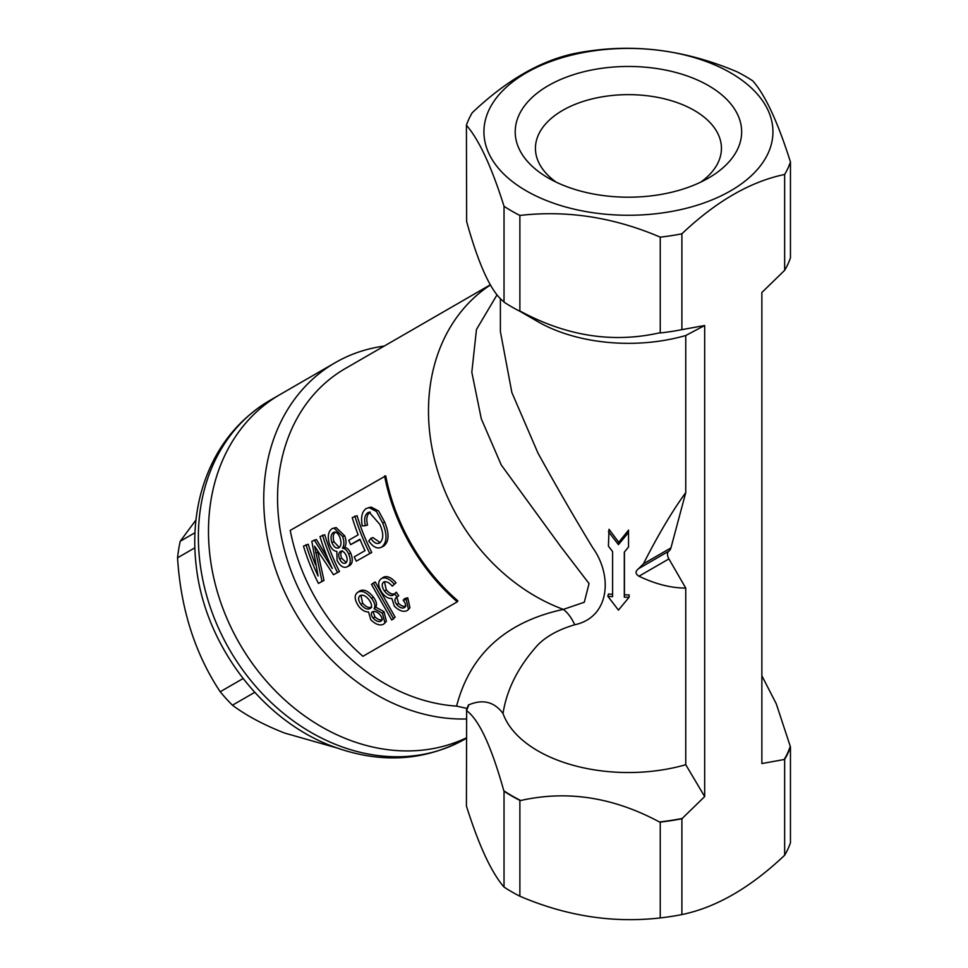 <?xml version="1.0" encoding="UTF-8"?>
<svg xmlns="http://www.w3.org/2000/svg" width="968" height="968" viewBox="0 0 968 968"><rect width="100%" height="100%" fill="white"/><g stroke="black" fill="none" stroke-linecap="round" stroke-linejoin="round"><path stroke-width="1.45" d="M730.622 72.842A144.51 83.43 0 0 0 526.253 72.842A144.51 83.43 0 0 0 526.253 190.829A144.51 83.43 0 0 0 730.622 190.829A144.51 83.43 0 0 0 730.622 72.842M681.895 233.796A165.117 95.324 180 0 1 660.249 237.148C613.845 217.28 567.054 210.044 519.876 215.441A165.117 95.324 180 0 1 511.685 211.012A165.117 95.324 180 0 1 504.026 206.281C491.599 166.798 479.063 139.791 466.419 125.247A165.117 95.324 180 0 1 472.215 112.748C506.421 80.308 540.676 60.536 574.98 53.421A165.117 95.324 180 0 1 596.627 50.07C643.03 44.564 689.821 51.8 736.999 71.789A165.117 95.324 180 0 1 745.191 76.206A165.117 95.324 180 0 1 752.838 80.937C765.277 95.033 777.812 122.053 790.457 161.983L790.457 257.815A165.117 95.324 0 0 1 784.649 270.314L784.649 174.47C750.357 181.585 716.102 201.368 681.895 233.796L681.895 329.64L704.68 325.502L704.68 796.567L681.895 818.746L681.895 914.578C716.102 907.512 750.357 887.741 784.649 855.252A165.117 95.324 0 0 0 790.457 842.753L790.457 746.921A165.117 95.324 180 0 1 784.649 759.42L784.649 855.252M681.895 818.746A165.117 95.324 180 0 1 660.249 822.098L659.414 821.965C613.325 797.196 567.091 790.045 520.711 800.512L519.876 800.379A165.117 95.324 180 0 1 504.026 791.231L503.808 790.747C491.454 746.497 479.063 719.817 466.636 710.669L466.419 806.017C478.857 845.5 491.393 872.519 504.026 887.063A165.117 95.324 0 0 0 511.685 891.794A165.117 95.324 0 0 0 519.876 896.211C566.28 916.079 613.071 923.327 660.249 917.93A165.117 95.324 0 0 0 681.895 914.578M548.372 178.052L548.372 178.052A113.22 65.364 180 0 1 548.372 85.608A113.22 65.364 180 0 1 708.491 85.608A113.22 65.364 180 0 1 708.491 178.052A113.22 65.364 180 0 1 548.372 178.052M700.638 182.178A93.001 53.7 0 0 0 721.438 148.346A93.001 53.7 0 0 0 694.201 110.376A93.001 53.7 0 0 0 592.839 98.736A93.001 53.7 0 0 0 535.437 148.346A93.001 53.7 0 0 0 556.225 182.178M500.383 298.604L500.383 331.504L511.854 392.488L537.893 452.915C556.225 486.226 574.46 517.747 592.585 547.501C613.071 575.887 609.707 617.354 574.714 624.759C558.766 629.478 546.496 636.182 537.893 644.87C518.388 666.456 506.76 689.325 503.021 713.501A128.042 73.931 0 0 0 537.893 750.878A128.042 73.931 0 0 0 685.755 764.708L685.755 588.084C670.993 588.048 655.396 584.091 638.965 576.214C635.19 573.915 635.093 571.386 638.638 568.627L643.454 563.775C658.288 534.614 672.385 510.886 685.755 492.603L685.755 335.509L704.68 325.502M685.755 335.509A128.042 73.931 0 0 1 537.893 321.679A128.042 73.931 0 0 0 537.893 321.679L520.711 311.406C566.8 336.162 613.034 343.313 659.414 332.859L660.249 332.98A165.117 95.324 0 0 0 681.895 329.64M784.649 759.42L761.864 763.546L761.864 292.493L784.649 270.314M466.419 125.247L466.636 221.563C478.991 265.813 491.381 292.493 503.808 301.641L504.026 302.125A165.117 95.324 0 0 0 519.876 311.272L519.876 215.441M466.419 718.97A195.439 159.575 -120 0 1 277.574 574.956A195.439 159.575 -120 0 1 335.279 362.649L280.018 394.557A195.439 159.575 60 0 0 236.482 638.142A195.439 159.575 60 0 0 466.419 737.822A195.439 159.575 60 0 1 349.109 739.915A195.439 159.575 60 0 1 212.67 572.754A195.439 159.575 60 0 1 280.018 394.557L269.903 400.401A195.439 159.575 60 0 0 202.554 578.598A195.439 159.575 60 0 0 339.006 745.747A195.439 159.575 60 0 0 465.342 738.899C424.432 761.296 380.448 763.885 333.391 746.667C262.171 720.615 204.78 644.567 196.238 566.099C193.31 541.548 194.725 517.88 200.473 495.12C211.593 453.06 234.74 421.479 269.903 400.401M280.018 394.557L335.279 362.649A195.439 159.575 -120 0 1 384.199 346.084M790.457 161.983A165.117 95.324 180 0 1 784.649 174.47M504.026 206.281L504.026 302.125M660.249 237.148L660.249 332.98M660.249 822.098L660.249 917.93M761.864 675.749L776.288 703.845L790.457 746.921M466.419 710.185A165.117 95.324 180 0 1 468.56 704.74L468.923 704.801A164.729 95.106 0 0 0 466.636 710.669M504.026 791.231L504.026 887.063M519.876 800.379L519.876 896.211M784.044 759.771A164.729 95.106 0 0 0 790.227 746.437M457.271 601.83L457.888 600.874A185.324 151.323 -120 0 1 385.724 475.869L290.231 530.391A186.679 152.424 -120 0 0 362.927 656.304L457.271 601.83A186.679 152.424 -120 0 1 384.586 475.917M490.256 284.846L345.382 368.493A185.324 151.323 60 0 0 288.161 562.602A185.324 151.323 60 0 0 456.569 706.12C464.253 677.225 484.92 626.26 563.34 609.392L584.285 602.241L589.064 583.571L560.69 546.533L501.255 464.967L481.277 418.733L471.815 372.208L476.474 329.459L497.007 294.853M659.414 821.965A164.729 95.106 0 0 0 682.513 818.396M503.808 790.747A164.729 95.106 0 0 0 520.711 800.512M503.021 713.501C494.297 701.8 482.935 698.908 468.923 704.801M704.68 796.567L685.755 764.708M624.433 594.86L624.312 597.183A132.084 76.266 0 0 0 629.115 597.22L629.103 594.884A128.042 73.931 0 0 1 624.433 594.86L624.433 551.99M624.312 597.183L624.312 552.135L628.534 547.005L628.534 530.137L618.746 542.298L609.029 529.278L608.412 546.121L612.599 551.627L612.599 596.675A132.084 76.266 0 0 1 607.831 596.288L608.461 593.989A128.042 73.931 0 0 0 612.599 594.328M685.755 588.084L668.912 558.911A6.74 3.896 60 0 1 668.767 551.228L638.638 568.627M643.454 563.775L670.933 547.912L685.755 492.603M670.933 547.912A13.479 7.78 60 0 1 668.767 551.228M467.048 708.431L456.569 706.12M490.352 285.016A185.324 151.323 -120 0 0 433.507 455.262A185.324 151.323 -120 0 0 563.34 609.392A40.438 22.337 -98.3 0 1 574.714 624.759M618.746 542.298L618.443 544.621L608.412 531.589M628.534 532.473L618.443 544.621M607.831 596.288L618.443 610.106L629.115 597.22M333.5 574.726L339.466 571.495L333.5 574.726L314.612 546.194L321.993 581.369L323.99 580.437L318.448 583.426A189.377 154.626 -120 0 1 303.492 546.121L308.235 544.246A186.679 152.424 -120 0 0 315.483 564.622M317.673 551.578L323.99 580.437M306.033 544.657A189.377 154.626 -120 0 0 318.097 576.033L311.829 541.306L316.415 539.527L327.789 558.403M339.466 571.495A186.679 152.424 -120 0 1 324.728 534.723L319.984 536.599A189.377 154.626 -120 0 0 332.29 568.506L314.213 539.938M333.899 527.959L342.587 536.466C344.366 541.427 344.305 545.335 342.43 548.154C344.862 548.336 346.943 550.272 348.674 553.974C351.13 560.278 350.719 564.513 347.439 566.679C343.809 568.494 340.361 566.425 337.082 560.508L336.84 551.385C333.742 551.228 331.262 548.735 329.398 543.919C327.317 536.32 328.261 531.214 332.206 528.601L336.126 527.548L344.741 535.897C346.483 540.797 346.423 544.645 344.523 547.452C346.955 547.61 349.024 549.521 350.719 553.176C353.151 559.395 352.715 563.582 349.436 565.736L348.577 566.147M356.309 561.162L371.76 552.462L356.309 561.162A189.377 154.626 -120 0 1 354.203 556.89L365.021 550.647A189.377 154.626 -120 0 1 359.927 539.236L350.573 544.645L360.096 539.636M371.76 552.462A186.679 152.424 -120 0 1 357.071 515.678L352.231 517.602A189.377 154.626 -120 0 0 358.16 534.832L348.795 540.229A189.377 154.626 -120 0 0 350.573 544.645M368.881 507.474L376.419 511.467L382.614 522.901C387.418 534.578 387.103 542.625 381.682 547.065C377.532 549.267 373.224 547.247 368.748 540.991L370.853 538.353C373.878 542.879 376.83 544.403 379.71 542.939C383.667 539.43 383.727 533.283 379.904 524.499L369.171 512.157L367.901 512.653C364.742 514.867 363.907 519.211 365.372 525.672L362.274 525.926C360.641 517.166 361.996 511.346 366.352 508.454L371.119 507.075L378.609 510.983L384.732 522.224C389.463 533.743 389.1 541.705 383.667 546.121L381.041 547.392L383.667 546.121M370.853 538.353L372.922 537.579L380.206 542.612M370.296 512.096L370.091 512.193C366.933 514.407 366.073 518.703 367.513 525.079L365.372 525.672M383.945 611.594L386.413 621.311L383.667 624.118C380 625.981 375.717 624.541 370.792 619.774L368.53 611.933C365.021 612.054 361.645 610.058 358.426 605.968C354.276 599.374 354.119 594.775 357.966 592.174L359.757 590.904C363.859 588.919 368.385 590.976 373.346 597.062C376.455 601.237 377.254 604.613 375.729 607.178L383.945 611.594L382.408 613.228L384.974 623.053M373.346 597.062L371.651 598.49C366.63 592.307 362.068 590.202 357.966 592.174L359.757 590.904M373.261 583.099L375.233 581.962L395.113 617.173L391.725 620.04L371.47 584.382L373.261 583.099M384.453 581.683L386.256 589.766C389.354 593.493 392.234 594.775 394.884 593.626L393.782 594.739M396.674 597.413C394.242 598.817 394.339 601.297 396.965 604.867C399.784 607.71 402.277 608.63 404.418 607.614C406.27 606.125 405.858 603.645 403.196 600.184L406.221 599.422L408.484 609.477L407.25 610.505C403.583 612.333 399.3 610.905 394.375 606.234L391.858 598.442C388.495 598.793 385.216 596.905 382.021 592.779C377.798 586.039 377.605 581.308 381.465 578.574C385.24 576.819 389.535 578.707 394.339 584.224L392.27 586.172C389.112 582.482 386.268 581.078 383.751 581.974C381.465 583.849 381.731 586.923 384.562 591.194C387.708 594.969 390.612 596.288 393.262 595.139L396.275 592.198L398.695 595.683L395.924 597.994M396.868 597.316L398.489 603.233C401.272 606.041 403.741 606.936 405.894 605.92L405.06 607.117M403.196 600.184L404.733 598.563L407.758 597.8L409.924 607.735L408.484 609.477M382.36 577.932L383.255 577.291C387.031 575.536 391.29 577.376 396.033 582.809L392.27 586.172M384.562 591.194L386.256 589.766M394.641 593.699L397.11 597.232M396.965 604.867L398.489 603.233M406.221 599.422L407.758 597.8M394.339 584.224L396.033 582.809M371.47 584.382L375.233 581.962M373.442 583.244L393.686 618.915M371.651 598.49C374.81 602.725 375.632 606.125 374.12 608.715L375.729 607.178M374.12 608.715L382.408 613.228M360.217 595.562C357.894 597.316 358.124 600.293 360.895 604.468C364.21 608.436 367.259 609.816 370.054 608.618C372.256 606.9 371.942 604.008 369.123 599.93C365.916 595.901 362.939 594.449 360.217 595.562L359.854 595.816M360.895 595.272L362.601 603.052C365.868 606.96 368.893 608.315 371.688 607.105L370.611 608.219M372.535 611.776C370.708 613.107 370.974 615.297 373.333 618.346C376.153 621.19 378.669 622.146 380.872 621.214C382.65 619.931 382.36 617.802 380.025 614.801C377.205 611.812 374.713 610.808 372.535 611.776L372.014 612.175M373.031 611.546L374.87 616.725C377.641 619.532 380.134 620.464 382.348 619.52L381.501 620.694M374.87 616.725L373.333 618.346M362.601 603.052L360.895 604.468M382.614 522.901L384.732 522.224M367.901 512.653L370.091 512.193M369.764 553.406A189.377 154.626 -120 0 1 354.869 516.077M348.674 553.974L350.719 553.176M342.587 536.466L344.741 535.897M342.43 548.154L344.523 547.452M331.879 542.419L334.033 541.85C332.617 537.083 333.125 533.804 335.545 532.013L333.355 532.473C330.935 534.263 330.439 537.579 331.879 542.419C333.851 547.101 336.199 548.868 338.909 547.743C341.196 545.952 341.583 542.673 340.058 537.893C338.207 533.199 335.969 531.396 333.355 532.473L334.202 532.146M338.231 548.033L338.909 547.743M339.611 559.081L341.668 558.282C340.3 554.64 340.567 552.147 342.454 550.792L340.361 551.518C338.473 552.873 338.219 555.39 339.611 559.081C341.462 562.602 343.459 563.92 345.6 563.049C347.427 561.73 347.633 559.238 346.241 555.584C344.426 551.929 342.466 550.574 340.361 551.518L340.796 551.312M341.668 558.282L346.278 562.493M334.033 541.85L339.284 547.489M321.993 581.369L318.448 583.426M337.481 572.439A189.377 154.626 -120 0 1 322.526 535.135M336.743 747.901L284.701 733.078C263.768 724.899 246.356 715.606 232.453 705.212A158.377 129.313 -120 0 1 220.196 691.757C194.992 653.642 180.774 608.993 177.543 557.81A158.377 129.313 -120 0 1 180.242 541.233L195.947 520.01M254.729 692.338L232.453 705.212M243.077 678.544L220.196 691.757M194.858 547.815L177.543 557.81M194.955 532.739L180.242 541.233M668.912 558.911L638.965 576.214M315.641 552.873L317.794 552.304M537.893 321.666L519.876 311.272M466.419 738.281L465.342 738.899"/></g></svg>
